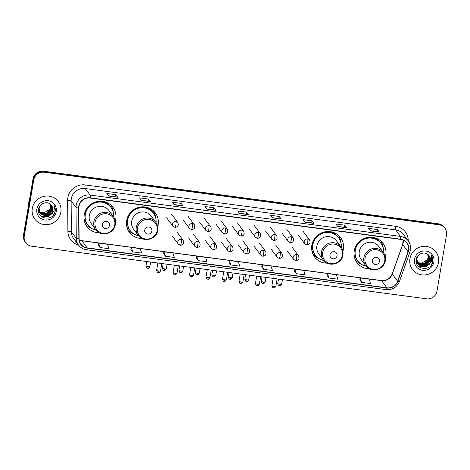 <?xml version="1.0" encoding="UTF-8"?>
<svg xmlns="http://www.w3.org/2000/svg" width="470" height="470" viewBox="0 0 470 470"><rect width="100%" height="100%" fill="white"/><g stroke="black" fill="none" stroke-linecap="round" stroke-linejoin="round"><path stroke-width="0.7" d="M385.306 257.019A16.18 15.622 143.2 0 0 385.758 255.081A16.18 15.622 143.2 0 0 382.956 243.29A16.18 15.622 143.2 0 0 366.365 237.703A16.18 15.622 143.2 0 0 354.239 250.886A16.18 15.622 143.2 0 0 357.041 262.677A16.18 15.622 143.2 0 0 369.555 268.805M342.9 251.374A16.18 15.622 143.2 0 0 343.359 249.435A16.18 15.622 143.2 0 0 340.55 237.638A16.18 15.622 143.2 0 0 323.959 232.057A16.18 15.622 143.2 0 0 311.839 245.234A16.18 15.622 143.2 0 0 314.642 257.025A16.18 15.622 143.2 0 0 327.149 263.159M157.709 226.704A16.18 15.622 143.2 0 0 158.161 224.766A16.18 15.622 143.2 0 0 155.358 212.975A16.18 15.622 143.2 0 0 138.768 207.388A16.18 15.622 143.2 0 0 126.642 220.565A16.18 15.622 143.2 0 0 129.45 232.362A16.18 15.622 143.2 0 0 141.958 238.49M115.309 221.053A16.18 15.622 143.2 0 0 115.761 219.114A16.18 15.622 143.2 0 0 112.959 207.323A16.18 15.622 143.2 0 0 96.368 201.736A16.18 15.622 143.2 0 0 84.242 214.919A16.18 15.622 143.2 0 0 87.044 226.71A16.18 15.622 143.2 0 0 99.558 232.844M444.914 228.209L444.15 227.192A9.159 8.842 143.2 0 0 438.316 223.802L43.434 171.197A9.159 8.842 143.2 0 0 33.012 178.888L23.5 235.118A9.159 8.842 143.2 0 0 25.086 241.792L25.468 242.297A9.159 8.842 143.2 0 1 23.882 235.623A9.159 8.842 143.2 0 0 25.468 242.297L25.85 242.808A9.159 8.842 143.2 0 0 31.684 246.198L426.566 298.803A9.159 8.842 143.2 0 0 436.988 291.112L446.5 234.883A9.159 8.842 143.2 0 0 444.914 228.209A9.159 8.842 143.2 0 0 439.08 224.819L44.192 172.22A9.159 8.842 143.2 0 0 33.77 179.91L24.264 236.134A9.159 8.842 143.2 0 0 25.85 242.808M33.77 179.91L33.394 179.399L23.882 235.623L33.394 179.399A9.159 8.842 143.2 0 1 43.816 171.709A9.159 8.842 143.2 0 0 33.394 179.399L33.012 178.888M439.08 224.819L438.698 224.308L43.816 171.709L438.698 224.308A9.159 8.842 143.2 0 1 444.532 227.703A9.159 8.842 143.2 0 0 438.698 224.308L438.316 223.802M32.289 208.457A14.652 14.147 143.2 0 0 34.827 219.138A14.652 14.147 143.2 0 0 49.855 224.196A14.652 14.147 143.2 0 0 60.836 212.258A14.652 14.147 143.2 0 0 58.292 201.577A14.652 14.147 143.2 0 0 43.269 196.519A14.652 14.147 143.2 0 0 32.289 208.457A14.652 14.147 143.2 0 0 34.827 219.138A14.652 14.147 143.2 0 0 49.855 224.196A14.652 14.147 143.2 0 0 60.836 212.258A14.652 14.147 143.2 0 0 58.292 201.577A14.652 14.147 143.2 0 0 43.269 196.519A14.652 14.147 143.2 0 0 32.289 208.457M409.928 258.759A14.652 14.147 143.2 0 0 412.466 269.439A14.652 14.147 143.2 0 0 427.494 274.498A14.652 14.147 143.2 0 0 438.475 262.56A14.652 14.147 143.2 0 0 435.931 251.885A14.652 14.147 143.2 0 0 420.909 246.821A14.652 14.147 143.2 0 0 409.928 258.759A14.652 14.147 143.2 0 0 412.466 269.439A14.652 14.147 143.2 0 0 427.494 274.498A14.652 14.147 143.2 0 0 438.475 262.56A14.652 14.147 143.2 0 0 435.931 251.885A14.652 14.147 143.2 0 0 420.909 246.821A14.652 14.147 143.2 0 0 409.928 258.759M79.013 206.242A9.77 9.429 -36.8 0 1 90.128 198.04L400.569 239.395A9.77 9.429 -36.8 0 1 406.785 243.008A9.77 9.429 -36.8 0 1 408.06 251.756L397.602 281.225A9.77 9.429 -36.8 0 1 386.91 287.805L87.167 247.878A9.77 9.429 -36.8 0 1 80.946 244.259A9.77 9.429 -36.8 0 1 79.119 238.801L78.878 207.905A9.77 9.429 -36.8 0 1 79.013 206.242M78.772 206.213A10.011 9.67 143.2 0 0 78.637 207.916L78.878 238.813A10.011 9.67 143.2 0 0 87.126 248.113L386.869 288.039A10.011 9.67 143.2 0 0 397.832 281.301L408.283 251.826A10.011 9.67 143.2 0 0 400.605 239.154L90.169 197.805A10.011 9.67 143.2 0 0 78.772 206.213M377.428 229.536L377.081 231.587L379.261 232.033A2.444 0.452 97.6 0 1 379.337 232.086L377.428 229.536L368.509 228.35L370.413 230.893L379.337 232.086M337.542 226.323L346.555 227.674A2.444 0.452 97.6 0 1 346.625 227.727L344.721 225.183L335.797 223.99L337.707 226.54L346.625 227.727M344.375 227.233L344.721 225.183M312.01 220.824L311.663 222.874L313.843 223.321A2.444 0.452 97.6 0 1 313.919 223.373L312.01 220.824L303.091 219.637L304.995 222.181L313.919 223.373M272.124 217.61L281.136 218.961A2.444 0.452 97.6 0 1 281.207 219.014L279.303 216.464L270.379 215.278L272.289 217.827L281.207 219.014M278.957 218.521L279.303 216.464M115.755 194.68L115.409 196.736L117.588 197.177A2.444 0.452 97.6 0 1 117.665 197.23L115.755 194.68L106.837 193.493L108.74 196.043L117.665 197.23M141.288 200.179L150.3 201.536A2.444 0.452 97.6 0 1 150.371 201.583L148.467 199.039L139.543 197.852L141.452 200.396L150.371 201.583M148.121 201.089L148.467 199.039M181.173 203.398L180.827 205.449L183.006 205.889A2.444 0.452 97.6 0 1 183.083 205.942L181.173 203.398L172.255 202.206L174.159 204.755L183.083 205.942M206.706 208.892L215.718 210.249A2.444 0.452 97.6 0 1 215.789 210.302L213.885 207.752L204.961 206.565L206.871 209.109L215.789 210.302M213.539 209.802L213.885 207.752M246.591 212.111L246.245 214.161L248.424 214.602A2.444 0.452 97.6 0 1 248.501 214.655L246.591 212.111L237.673 210.924L239.577 213.468L248.501 214.655M294.402 271.131L296.288 273.675L305.206 274.862L303.714 270.414L294.796 269.222L294.402 271.149M327.114 275.485L328.994 278.029L337.918 279.221L336.426 274.768L327.502 273.581L327.108 275.508M359.82 279.844L361.706 282.388L370.624 283.575L369.132 279.127L360.214 277.94L359.82 279.867M196.278 258.059L198.158 260.603L207.082 261.79L205.59 257.343L196.672 256.15L196.272 258.083M163.566 253.7L165.452 256.244L174.37 257.431L172.878 252.983L163.959 251.797L163.566 253.724M130.86 249.347L132.74 251.891L141.664 253.077L140.172 248.624L131.253 247.437L130.854 249.364M98.148 244.988L100.034 247.531L108.952 248.718L107.46 244.271L98.541 243.084L98.148 245.011M261.696 266.772L263.576 269.316L272.5 270.503L271.008 266.055L262.09 264.868L261.69 266.796M230.87 264.957L239.788 266.149L238.296 261.696L229.378 260.509L228.984 262.436L230.87 264.957L229.378 260.509M246.257 214.161L239.418 213.251M180.838 205.449L174 204.538M115.42 196.736L108.582 195.826M311.675 222.874L304.836 221.963M377.093 231.593L370.248 230.682M198.158 260.603L196.672 256.15M165.452 256.244L163.959 251.797M132.74 251.891L131.253 247.437M100.034 247.531L98.541 243.084M263.576 269.316L262.09 264.868M296.288 273.675L294.796 269.222M328.994 278.029L327.502 273.581M361.706 282.388L360.214 277.94M29.352 200.531A15.263 14.734 143.2 0 0 28.359 203.921A15.263 14.734 143.2 0 0 28.182 207.423M50.578 204.427L51.06 208.28L46.618 213.492L39.633 212.328M38.822 211.518L38.587 211.218M50.478 204.338L50.907 208.081L46.465 213.286L39.58 212.205M50.96 204.803L51.665 209.091L47.223 214.297L40.402 213.268L39.856 212.787M39.427 212.322L38.481 210.836M50.866 204.703L51.512 208.886L47.071 214.097L40.25 213.069L39.797 212.675M39.357 212.217L39.116 211.923M39.192 212.029L38.487 210.948M51.365 205.284L52.27 209.896L47.828 215.107L41.008 214.079L40.114 213.227M40.032 213.133L38.511 209.708M51.253 205.143L52.117 209.696L47.676 214.908L40.855 213.874L40.05 213.121M39.962 213.028L39.721 212.734M39.797 212.834L38.481 210.143M51.342 205.255C47.993 200.467 39.503 203.017 38.634 208.897C36.202 219.208 53.04 221.805 55.078 211.823L55.178 211.324C55.525 209.126 55.113 207.106 53.956 205.255L53.968 210.965L50.507 214.702A6.897 6.662 143.2 0 0 51.342 205.255C52.599 206.806 53.057 208.557 52.722 210.507L48.281 215.712L41.46 214.684L40.326 213.545M50.507 214.702L48.434 215.918L41.613 214.884L40.402 213.644L39.127 208.51L40.696 205.032M40.402 213.644L38.981 208.31M50.173 204.08L50.454 207.47L49.732 209.473L42.582 213.615M49.732 209.473A6.897 6.662 143.2 0 0 50.114 204.039M36.866 209.068A9.952 9.606 143.2 0 0 44.932 220.007A9.952 9.606 143.2 0 0 56.253 211.647A9.952 9.606 143.2 0 0 48.193 200.714A9.952 9.606 143.2 0 0 36.866 209.068M53.956 205.255L55.108 211.23L53.627 214.737M51.853 213.844L48.134 216.447L40.978 216.206M52.399 213.357L48.21 216.553L41.131 216.341M109.475 225.388A3.666 3.537 143.2 0 0 106.508 221.364A3.666 3.537 143.2 0 0 102.343 224.437A3.666 3.537 143.2 0 0 105.309 228.467A3.666 3.537 143.2 0 0 109.475 225.388M113.37 216.535L108.799 210.431A10.992 10.61 143.2 0 0 97.531 206.641A10.992 10.61 143.2 0 0 89.294 215.589A10.992 10.61 143.2 0 0 91.204 223.603L95.768 229.707C100.844 237.309 114.257 233.831 115.309 224.66C115.767 221.67 115.121 218.961 113.37 216.535A10.992 10.61 143.2 0 0 102.102 212.746A10.992 10.61 143.2 0 0 93.865 221.693A10.992 10.61 143.2 0 0 95.768 229.707M113.699 217.005A14.5 14 143.2 0 0 111.038 207.564A14.5 14 143.2 0 0 96.174 202.558A14.5 14 143.2 0 0 85.305 214.373A14.5 14 143.2 0 0 87.819 224.942A14.5 14 143.2 0 0 96.127 230.153M111.038 207.564L110.85 207.311A14.5 14 143.2 0 0 95.98 202.306A14.5 14 143.2 0 0 85.117 214.12A14.5 14 143.2 0 0 87.626 224.684L87.819 224.942M85.834 210.166A11.45 11.051 143.2 0 0 85.611 211.2A11.45 11.051 143.2 0 0 85.464 212.575M91.327 228.209A15.874 15.328 -36.8 0 1 85.423 223.99M85.223 219.378L84.112 219.232M88.889 226.199A14.635 14.129 143.2 0 1 85.763 221.963L84.406 221M110.802 205.002A15.874 15.328 -36.8 0 1 113.188 211.853M151.88 231.034A3.666 3.537 143.2 0 0 148.914 227.01A3.666 3.537 143.2 0 0 144.742 230.089A3.666 3.537 143.2 0 0 147.709 234.113A3.666 3.537 143.2 0 0 151.88 231.034M155.77 222.187L151.205 216.083A10.992 10.61 143.2 0 0 139.937 212.287A10.992 10.61 143.2 0 0 131.7 221.241A10.992 10.61 143.2 0 0 133.603 229.248L138.174 235.353C143.244 242.961 156.663 239.477 157.714 230.306C158.173 227.316 157.526 224.607 155.77 222.187A10.992 10.61 143.2 0 0 144.502 218.391A10.992 10.61 143.2 0 0 136.265 227.345A10.992 10.61 143.2 0 0 138.174 235.353M156.099 222.657A14.5 14 143.2 0 0 153.443 213.216A14.5 14 143.2 0 0 138.574 208.21A14.5 14 143.2 0 0 127.705 220.019A14.5 14 143.2 0 0 130.219 230.588A14.5 14 143.2 0 0 138.527 235.805M153.443 213.216L153.249 212.957A14.5 14 143.2 0 0 138.386 207.952A14.5 14 143.2 0 0 127.517 219.766A14.5 14 143.2 0 0 130.031 230.335L130.219 230.588M128.239 215.818A11.45 11.051 143.2 0 0 128.01 216.852A11.45 11.051 143.2 0 0 127.869 218.221M133.727 233.86A15.874 15.328 -36.8 0 1 127.828 229.636M127.623 225.024L126.512 224.877M131.289 231.851A14.635 14.129 143.2 0 1 128.169 227.615L126.812 226.652M153.202 210.648A15.874 15.328 -36.8 0 1 155.588 217.504M337.072 255.704A3.666 3.537 143.2 0 0 334.105 251.679A3.666 3.537 143.2 0 0 329.934 254.752A3.666 3.537 143.2 0 0 332.901 258.782A3.666 3.537 143.2 0 0 337.072 255.704M340.962 246.856L336.397 240.752A10.992 10.61 143.2 0 0 325.128 236.956A10.992 10.61 143.2 0 0 316.892 245.91A10.992 10.61 143.2 0 0 318.795 253.917L323.366 260.022C328.436 267.624 341.855 264.146 342.906 254.975C343.364 251.985 342.718 249.276 340.962 246.856A10.992 10.61 143.2 0 0 329.693 243.061A10.992 10.61 143.2 0 0 321.457 252.014A10.992 10.61 143.2 0 0 323.366 260.022M341.296 247.32A14.5 14 143.2 0 0 338.635 237.885A14.5 14 143.2 0 0 323.765 232.879A14.5 14 143.2 0 0 312.903 244.688A14.5 14 143.2 0 0 315.417 255.257A14.5 14 143.2 0 0 323.718 260.474M338.635 237.885L338.447 237.626A14.5 14 143.2 0 0 323.577 232.621A14.5 14 143.2 0 0 312.709 244.435A14.5 14 143.2 0 0 315.223 255.004L315.417 255.257M313.431 240.487A11.45 11.051 143.2 0 0 313.208 241.521A11.45 11.051 143.2 0 0 313.061 242.89M318.919 258.529A15.874 15.328 -36.8 0 1 313.02 254.305M312.814 249.693L311.704 249.547M316.486 256.52A14.635 14.129 143.2 0 1 313.361 252.284L312.004 251.321M338.394 235.317A15.874 15.328 -36.8 0 1 340.785 242.167M379.478 261.355A3.666 3.537 143.2 0 0 376.505 257.325A3.666 3.537 143.2 0 0 372.34 260.404A3.666 3.537 143.2 0 0 375.307 264.428A3.666 3.537 143.2 0 0 379.478 261.355M383.367 252.502L378.797 246.398A10.992 10.61 143.2 0 0 367.528 242.602A10.992 10.61 143.2 0 0 359.291 251.556A10.992 10.61 143.2 0 0 361.201 259.569L365.766 265.668C370.842 273.276 384.254 269.798 385.306 260.627C385.764 257.63 385.118 254.928 383.367 252.502A10.992 10.61 143.2 0 0 372.099 248.706A10.992 10.61 143.2 0 0 363.862 257.66A10.992 10.61 143.2 0 0 365.766 265.668M383.696 252.972A14.5 14 143.2 0 0 381.035 243.53A14.5 14 143.2 0 0 366.171 238.525A14.5 14 143.2 0 0 355.302 250.34A14.5 14 143.2 0 0 357.817 260.909A14.5 14 143.2 0 0 366.124 266.12M381.035 243.53L380.847 243.278A14.5 14 143.2 0 0 365.977 238.272A14.5 14 143.2 0 0 355.114 250.081A14.5 14 143.2 0 0 357.629 260.65L357.817 260.909M355.831 246.133A11.45 11.051 143.2 0 0 355.608 247.167A11.45 11.051 143.2 0 0 355.461 248.536M361.324 264.175A15.874 15.328 -36.8 0 1 355.42 259.951M355.22 255.345L354.11 255.192M358.886 262.166A14.635 14.129 143.2 0 1 355.761 257.93L354.404 256.967M380.8 240.963A15.874 15.328 -36.8 0 1 383.185 247.819M428.217 254.728L428.699 258.582L424.257 263.793L417.272 262.63M416.461 261.819L416.132 261.391M428.123 254.64L428.546 258.382L424.105 263.594L417.219 262.513M416.397 261.714L416.156 261.42M428.605 255.104L429.304 259.393L424.862 264.604L418.041 263.57L417.501 263.094M417.066 262.624L416.12 261.138M428.511 255.004L429.151 259.193L424.71 264.399L417.889 263.37L417.436 262.977M416.831 262.33L416.126 261.25M429.004 255.586L429.909 260.204L425.468 265.409L418.647 264.381L417.754 263.529M428.899 255.451L429.756 259.998L425.315 265.209L418.494 264.181L417.436 263.141L416.15 260.01M417.607 263.329L417.366 263.036M417.436 263.141L416.12 260.445M428.981 255.557C425.632 250.768 417.143 253.318 416.279 259.199C413.841 269.516 430.679 272.107 432.717 262.131L432.817 261.631C433.164 259.434 432.753 257.407 431.595 255.557L431.607 261.267L428.147 265.01A6.897 6.662 143.2 0 0 428.981 255.557C430.238 257.108 430.696 258.858 430.361 260.809L425.92 266.02L419.099 264.986L417.971 263.846M428.147 265.01L426.073 266.22L419.252 265.192L418.041 263.946L416.772 258.817L418.335 255.333M418.041 263.946L416.62 258.612M427.812 254.388L428.094 257.777L427.371 259.781L420.221 263.917M427.371 259.781A6.897 6.662 143.2 0 0 427.753 254.341M414.505 259.37A9.952 9.606 143.2 0 0 422.571 270.309A9.952 9.606 143.2 0 0 433.892 261.954A9.952 9.606 143.2 0 0 425.832 251.015A9.952 9.606 143.2 0 0 414.505 259.37M431.595 255.557L432.747 261.537L431.272 265.045M429.492 264.152L425.773 266.754L418.617 266.508M430.038 263.658L425.849 266.854L418.77 266.649M23.5 235.118L24.264 236.134M43.434 171.197L44.192 172.22M408.06 251.756L402.72 244.623A9.77 9.429 143.2 0 0 403.143 242.996A9.77 9.429 143.2 0 0 403.19 240.135M386.91 287.805L381.575 280.672A9.77 9.429 143.2 0 0 392.268 274.092L402.72 244.623A5.493 0.811 -160.5 0 1 402.655 244.412L403.143 240.117M78.478 245.035A15.263 14.734 -36.8 0 1 67.88 231.258L67.639 200.361A15.263 14.734 -36.8 0 1 85.217 184.945L395.658 226.299A3.055 0.564 -82.4 0 0 395.628 229.895L85.193 188.541A12.208 11.791 143.2 0 0 71.299 198.792A12.208 11.791 143.2 0 0 71.129 200.872L71.375 231.769A12.208 11.791 143.2 0 0 73.655 238.59L78.537 245.111A12.208 11.791 -36.8 0 1 76.252 238.29A3.055 0.646 -0.5 0 0 78.878 238.813M395.658 226.299A15.263 14.734 -36.8 0 1 408.224 240.857M403.407 234.413A12.208 11.791 143.2 0 0 395.628 229.895L400.511 236.416A12.208 11.791 -36.8 0 1 408.283 240.934L403.407 234.413M67.88 231.258A3.055 0.646 179.5 0 1 71.375 231.769L76.252 238.29L76.011 207.393A12.208 11.791 -36.8 0 1 76.175 205.314A12.208 11.791 -36.8 0 1 90.07 195.062A3.055 0.564 97.6 0 1 90.169 197.805M78.637 207.916A3.055 0.646 -0.5 0 1 76.011 207.393L71.129 200.872A3.055 0.646 179.5 0 0 67.639 200.361M78.537 245.111C80.523 247.69 83.149 249.218 86.41 249.699A3.055 0.564 -82.4 0 0 87.126 248.113M386.869 288.039A3.055 0.564 97.6 0 1 386.152 289.626C392.479 290.019 396.915 287.293 399.459 281.454L409.911 251.985C411.209 247.99 410.668 244.306 408.283 240.934M397.832 281.301A3.055 0.452 19.5 0 0 399.459 281.454M408.283 251.826A3.055 0.452 19.5 0 0 409.911 251.985M400.605 239.154A3.055 0.564 -82.4 0 0 400.511 236.416L90.07 195.062L85.193 188.541A3.055 0.564 -82.4 0 1 85.217 184.945M397.602 281.225L392.268 274.092A5.493 0.811 -160.5 0 1 392.203 273.887L402.655 244.412M79.207 240A9.77 9.429 143.2 0 0 81.833 240.746L381.575 280.672A5.493 1.016 -82.4 0 0 381.399 280.549C386.505 280.86 390.106 278.634 392.203 273.887M87.167 247.878L81.833 240.746A5.493 1.016 -82.4 0 0 81.657 240.622L381.399 280.549M248.424 214.602L239.541 213.421M215.718 210.249L206.835 209.062M183.006 205.889L174.123 204.709M150.3 201.536L141.417 200.349M117.588 197.177L108.705 195.99M281.136 218.961L272.253 217.78M313.843 223.321L304.96 222.134M346.555 227.674L337.671 226.493M379.261 232.033L370.378 230.846M114.739 224.883A10.093 9.747 143.2 0 0 106.561 213.785A10.093 9.747 143.2 0 0 95.069 222.263A10.093 9.747 143.2 0 0 103.247 233.361A10.093 9.747 143.2 0 0 114.739 224.883M111.948 208.95A14.635 14.129 143.2 0 0 99.47 201.231M157.145 230.529A10.093 9.747 143.2 0 0 148.961 219.431A10.093 9.747 143.2 0 0 137.475 227.909A10.093 9.747 143.2 0 0 145.653 239.007A10.093 9.747 143.2 0 0 157.145 230.529M154.348 214.596A14.635 14.129 143.2 0 0 141.869 206.876M342.336 255.198A10.093 9.747 143.2 0 0 334.158 244.1A10.093 9.747 143.2 0 0 322.667 252.578A10.093 9.747 143.2 0 0 330.845 263.676A10.093 9.747 143.2 0 0 342.336 255.198M339.54 239.265A14.635 14.129 143.2 0 0 327.061 231.546M384.736 260.844A10.093 9.747 143.2 0 0 376.558 249.752A10.093 9.747 143.2 0 0 365.067 258.224A10.093 9.747 143.2 0 0 373.251 269.322A10.093 9.747 143.2 0 0 384.736 260.844M381.946 244.911A14.635 14.129 143.2 0 0 369.467 237.191M175.886 221.382A3.055 2.949 143.2 0 0 172.937 226.17L174.981 227.368A3.055 0.564 -82.4 0 0 175.856 224.977A3.055 0.564 97.6 0 0 175.886 221.382A3.055 2.949 143.2 0 1 177.825 222.516C178.894 225.465 177.942 227.086 174.981 227.368M148.22 266.702A1.986 0.364 -170.4 0 1 145.959 265.961C146.993 269.475 147.486 267.718 147.65 268.258A1.986 0.37 -82.4 0 0 148.22 266.702A1.986 0.364 -170.4 0 0 149.871 266.619L150.641 262.049M147.586 268.211A1.986 0.37 -82.4 0 0 147.65 268.258C147.856 267.777 147.792 269.58 149.871 266.619M192.359 223.579A3.055 2.949 143.2 0 0 189.41 228.367L191.454 229.566A3.055 0.564 -82.4 0 0 192.33 227.175A3.055 0.564 97.6 0 0 192.359 223.579A3.055 2.949 143.2 0 1 194.298 224.707C195.367 227.662 194.416 229.278 191.454 229.566M164.694 268.899A1.986 0.364 -170.4 0 1 162.432 268.153C163.466 271.672 163.959 269.909 164.124 270.45A1.986 0.37 -82.4 0 0 164.694 268.899A1.986 0.364 -170.4 0 0 166.345 268.817L167.114 264.24M164.059 270.409A1.986 0.37 -82.4 0 0 164.124 270.45C164.33 269.974 164.265 271.772 166.345 268.817M208.833 225.77A3.055 2.949 143.2 0 0 205.883 230.559L207.928 231.757A3.055 0.564 -82.4 0 0 208.803 229.366A3.055 0.564 97.6 0 0 208.833 225.77A3.055 2.949 143.2 0 1 210.772 226.904C211.841 229.854 210.889 231.475 207.928 231.757M181.167 271.09A1.986 0.364 -170.4 0 1 178.905 270.35C179.939 273.863 180.433 272.107 180.597 272.647A1.986 0.37 -82.4 0 0 181.167 271.09A1.986 0.364 -170.4 0 0 182.818 271.008L183.588 266.437M180.533 272.6A1.986 0.37 -82.4 0 0 180.597 272.647C180.803 272.165 180.738 273.969 182.818 271.008M225.306 227.968A3.055 2.949 143.2 0 0 222.357 232.756L224.401 233.954A3.055 0.564 -82.4 0 0 225.277 231.563A3.055 0.564 97.6 0 0 225.306 227.968A3.055 2.949 143.2 0 1 227.245 229.096C228.314 232.051 227.363 233.666 224.401 233.954M197.641 273.287A1.986 0.364 -170.4 0 1 195.379 272.541C196.413 276.06 196.907 274.298 197.071 274.838A1.986 0.37 -82.4 0 0 197.641 273.287A1.986 0.364 -170.4 0 0 199.292 273.205L200.061 268.629M197.006 274.797A1.986 0.37 -82.4 0 0 197.071 274.838C197.277 274.363 197.212 276.16 199.292 273.205M241.774 230.159A3.055 2.949 143.2 0 0 238.831 234.947L240.875 236.146A3.055 0.564 -82.4 0 0 241.75 233.755A3.055 0.564 97.6 0 0 241.774 230.159A3.055 2.949 143.2 0 1 243.719 231.293C244.788 234.242 243.836 235.864 240.875 236.146M214.114 275.479A1.986 0.364 -170.4 0 1 211.853 274.738C212.887 278.252 213.38 276.495 213.545 277.036A1.986 0.37 -82.4 0 0 214.114 275.479A1.986 0.364 -170.4 0 0 215.765 275.397L216.535 270.826M213.48 276.989A1.986 0.37 -82.4 0 0 213.545 277.036C213.75 276.554 213.686 278.358 215.765 275.397M258.247 232.356A3.055 2.949 143.2 0 0 255.304 237.144L257.349 238.343A3.055 0.564 -82.4 0 0 258.224 235.952A3.055 0.564 97.6 0 0 258.247 232.356A3.055 2.949 143.2 0 1 260.192 233.484C261.261 236.439 260.31 238.055 257.349 238.343M230.588 277.676A1.986 0.364 -170.4 0 1 228.326 276.93C229.36 280.449 229.854 278.687 230.018 279.227A1.986 0.37 -82.4 0 0 230.588 277.676A1.986 0.364 -170.4 0 0 232.239 277.594L233.008 273.017M229.953 279.186A1.986 0.37 -82.4 0 0 230.018 279.227C230.224 278.751 230.159 280.549 232.239 277.594M274.721 234.548A3.055 2.949 143.2 0 0 271.778 239.336L273.822 240.534A3.055 0.564 -82.4 0 0 274.697 238.143A3.055 0.564 97.6 0 0 274.721 234.548A3.055 2.949 143.2 0 1 276.666 235.682C277.735 238.631 276.783 240.252 273.822 240.534M247.061 279.867A1.986 0.364 -170.4 0 1 244.8 279.127C245.834 282.64 246.327 280.884 246.492 281.424A1.986 0.37 -82.4 0 0 247.061 279.867A1.986 0.364 -170.4 0 0 248.712 279.785L249.482 275.214M246.427 281.377A1.986 0.37 -82.4 0 0 246.492 281.424C246.697 280.942 246.633 282.746 248.712 279.785M291.194 236.745A3.055 2.949 143.2 0 0 288.251 241.533L290.296 242.732A3.055 0.564 -82.4 0 0 291.171 240.34A3.055 0.564 97.6 0 0 291.194 236.745A3.055 2.949 143.2 0 1 293.139 237.873C294.208 240.828 293.257 242.444 290.296 242.732M263.535 282.065A1.986 0.364 -170.4 0 1 261.273 281.318C262.301 284.838 262.8 283.075 262.965 283.616A1.986 0.37 -82.4 0 0 263.535 282.065A1.986 0.364 -170.4 0 0 265.186 281.982L265.955 277.406M262.9 283.575A1.986 0.37 -82.4 0 0 262.965 283.616C263.171 283.14 263.106 284.938 265.186 281.982M307.668 238.936A3.055 2.949 143.2 0 0 304.724 243.724L306.769 244.923A3.055 0.564 -82.4 0 0 307.644 242.532A3.055 0.564 97.6 0 0 307.668 238.936A3.055 2.949 143.2 0 1 309.613 240.07C310.682 243.019 309.73 244.641 306.769 244.923M280.008 284.256A1.986 0.364 -170.4 0 1 277.747 283.516C278.775 287.029 279.274 285.272 279.438 285.813A1.986 0.37 -82.4 0 0 280.008 284.256A1.986 0.364 -170.4 0 0 281.659 284.174L282.429 279.603M279.374 285.766A1.986 0.37 -82.4 0 0 279.438 285.813C279.644 285.331 279.579 287.135 281.659 284.174M158.878 271.037A1.986 0.364 -170.4 0 1 156.616 270.291C157.65 273.81 158.143 272.048 158.308 272.588A1.986 0.37 -82.4 0 0 158.878 271.037A1.986 0.364 -170.4 0 0 160.529 270.955L161.78 263.529M158.243 272.547A1.986 0.37 -82.4 0 0 158.308 272.588C158.513 272.112 158.449 273.91 160.529 270.955M181.279 239.289A3.055 2.949 143.2 0 0 178.33 244.077L180.374 245.275A3.055 0.564 -82.4 0 0 181.255 242.884A3.055 0.564 97.6 0 0 181.279 239.289A3.055 2.949 143.2 0 1 183.218 240.417C184.287 243.372 183.335 244.993 180.374 245.275M175.351 273.229A1.986 0.364 -170.4 0 1 173.089 272.483C174.123 276.002 174.617 274.239 174.781 274.786A1.986 0.37 -82.4 0 0 175.351 273.229A1.986 0.364 -170.4 0 0 177.002 273.146L178.253 265.726M174.717 274.738A1.986 0.37 -82.4 0 0 174.781 274.786C174.987 274.304 174.922 276.107 177.002 273.146M197.753 241.486A3.055 2.949 143.2 0 0 194.803 246.274L196.848 247.467A3.055 0.564 -82.4 0 0 197.729 245.082A3.055 0.564 97.6 0 0 197.753 241.486A3.055 2.949 143.2 0 1 199.691 242.614C200.761 245.569 199.809 247.185 196.848 247.467M191.825 275.426A1.986 0.364 -170.4 0 1 189.563 274.68C190.597 278.199 191.09 276.436 191.255 276.977A1.986 0.37 -82.4 0 0 191.825 275.426A1.986 0.364 -170.4 0 0 193.476 275.344L194.727 267.918M191.19 276.936A1.986 0.37 -82.4 0 0 191.255 276.977C191.46 276.501 191.396 278.299 193.476 275.344M214.226 243.677A3.055 2.949 143.2 0 0 211.277 248.466L213.321 249.664A3.055 0.564 -82.4 0 0 214.203 247.273A3.055 0.564 97.6 0 0 214.226 243.677A3.055 2.949 143.2 0 1 216.165 244.805C217.234 247.761 216.282 249.382 213.321 249.664M208.298 277.617A1.986 0.364 -170.4 0 1 206.036 276.871C207.07 280.39 207.564 278.628 207.728 279.174A1.986 0.37 -82.4 0 0 208.298 277.617A1.986 0.364 -170.4 0 0 209.949 277.535L211.2 270.115M207.664 279.127A1.986 0.37 -82.4 0 0 207.728 279.174C207.934 278.692 207.869 280.496 209.949 277.535M230.7 245.875A3.055 2.949 143.2 0 0 227.75 250.663L229.795 251.855A3.055 0.564 -82.4 0 0 230.67 249.47A3.055 0.564 97.6 0 0 230.7 245.875A3.055 2.949 143.2 0 1 232.638 247.003C233.708 249.958 232.756 251.573 229.795 251.855M224.772 279.815A1.986 0.364 -170.4 0 1 222.51 279.068C223.544 282.588 224.037 280.825 224.202 281.365A1.986 0.37 -82.4 0 0 224.772 279.815A1.986 0.364 -170.4 0 0 226.422 279.732L227.674 272.306M224.137 281.324A1.986 0.37 -82.4 0 0 224.202 281.365C224.407 280.89 224.343 282.687 226.422 279.732M247.173 248.066A3.055 2.949 143.2 0 0 244.224 252.854L246.268 254.053A3.055 0.564 -82.4 0 0 247.144 251.662A3.055 0.564 97.6 0 0 247.173 248.066A3.055 2.949 143.2 0 1 249.112 249.194C250.181 252.149 249.229 253.771 246.268 254.053M241.245 282.006A1.986 0.364 -170.4 0 1 238.983 281.26C240.011 284.779 240.511 283.016 240.675 283.563A1.986 0.37 -82.4 0 0 241.245 282.006A1.986 0.364 -170.4 0 0 242.896 281.924L244.147 274.504M240.611 283.516A1.986 0.37 -82.4 0 0 240.675 283.563C240.881 283.081 240.816 284.885 242.896 281.924M263.647 250.263A3.055 2.949 143.2 0 0 260.697 255.051L262.742 256.244A3.055 0.564 -82.4 0 0 263.617 253.859A3.055 0.564 97.6 0 0 263.647 250.263A3.055 2.949 143.2 0 1 265.585 251.391C266.654 254.346 265.703 255.962 262.742 256.244M257.719 284.203A1.986 0.364 -170.4 0 1 255.457 283.457C256.485 286.976 256.984 285.214 257.149 285.754A1.986 0.37 -82.4 0 0 257.719 284.203A1.986 0.364 -170.4 0 0 259.37 284.121L260.621 276.695M257.084 285.713A1.986 0.37 -82.4 0 0 257.149 285.754C257.354 285.278 257.29 287.076 259.37 284.121M280.12 252.455A3.055 2.949 143.2 0 0 277.171 257.243L279.215 258.441A3.055 0.564 -82.4 0 0 280.091 256.05A3.055 0.564 97.6 0 0 280.12 252.455A3.055 2.949 143.2 0 1 282.059 253.583C283.128 256.538 282.176 258.159 279.215 258.441M274.192 286.394A1.986 0.364 -170.4 0 1 271.924 285.648C272.958 289.168 273.458 287.405 273.622 287.951A1.986 0.37 -82.4 0 0 274.192 286.394A1.986 0.364 -170.4 0 0 275.843 286.312L277.094 278.892M273.558 287.904A1.986 0.37 -82.4 0 0 273.622 287.951C273.828 287.47 273.763 289.273 275.843 286.312M296.594 254.652A3.055 2.949 143.2 0 0 293.644 259.44L295.689 260.633A3.055 0.564 -82.4 0 0 296.564 258.247A3.055 0.564 97.6 0 0 296.594 254.652A3.055 2.949 143.2 0 1 298.532 255.78C299.601 258.735 298.65 260.351 295.689 260.633M86.41 249.699L386.152 289.626M79.201 239.947L81.657 240.622M171.538 214.109L177.825 222.516M166.65 217.769L172.937 226.17M145.959 265.961L146.705 261.52M188.012 216.306L194.298 224.707M183.124 219.96L189.41 228.367M162.432 268.153L163.178 263.717M204.485 218.497L210.772 226.904M199.597 222.157L205.883 230.559M178.905 270.35L179.652 265.908M220.959 220.694L227.245 229.096M216.071 224.349L222.357 232.756M195.379 272.541L196.125 268.106M237.432 222.886L243.719 231.293M232.544 226.546L238.831 234.947M211.853 274.738L212.599 270.297M253.906 225.083L260.192 233.484M249.018 228.737L255.304 237.144M228.326 276.93L229.072 272.494M270.379 227.274L276.666 235.682M265.491 230.934L271.778 239.336M244.8 279.127L245.546 274.686M286.853 229.472L293.139 237.873M281.965 233.126L288.251 241.533M261.273 281.318L262.019 276.883M303.326 231.663L309.613 240.07M298.438 235.323L304.724 243.724M277.747 283.516L278.493 279.074M176.932 232.016L183.218 240.417M156.616 270.291L157.844 263.006M172.043 235.67L178.33 244.077M193.405 234.207L199.691 242.614M173.089 272.483L174.317 265.197M188.517 237.867L194.803 246.274M209.879 236.404L216.165 244.805M189.563 274.68L190.791 267.395M204.991 240.058L211.277 248.466M226.352 238.596L232.638 247.003M206.036 276.871L207.264 269.586M221.464 242.256L227.75 250.663M242.826 240.793L249.112 249.194M222.51 279.068L223.738 271.783M237.938 244.447L244.224 252.854M259.299 242.984L265.585 251.391M238.983 281.26L240.211 273.975M254.411 246.644L260.697 255.051M275.772 245.181L282.059 253.583M255.457 283.457L256.685 276.172M270.885 248.836L277.171 257.243M292.246 247.373L298.532 255.78M271.924 285.648L273.158 278.363M287.358 251.033L293.644 259.44"/></g></svg>
